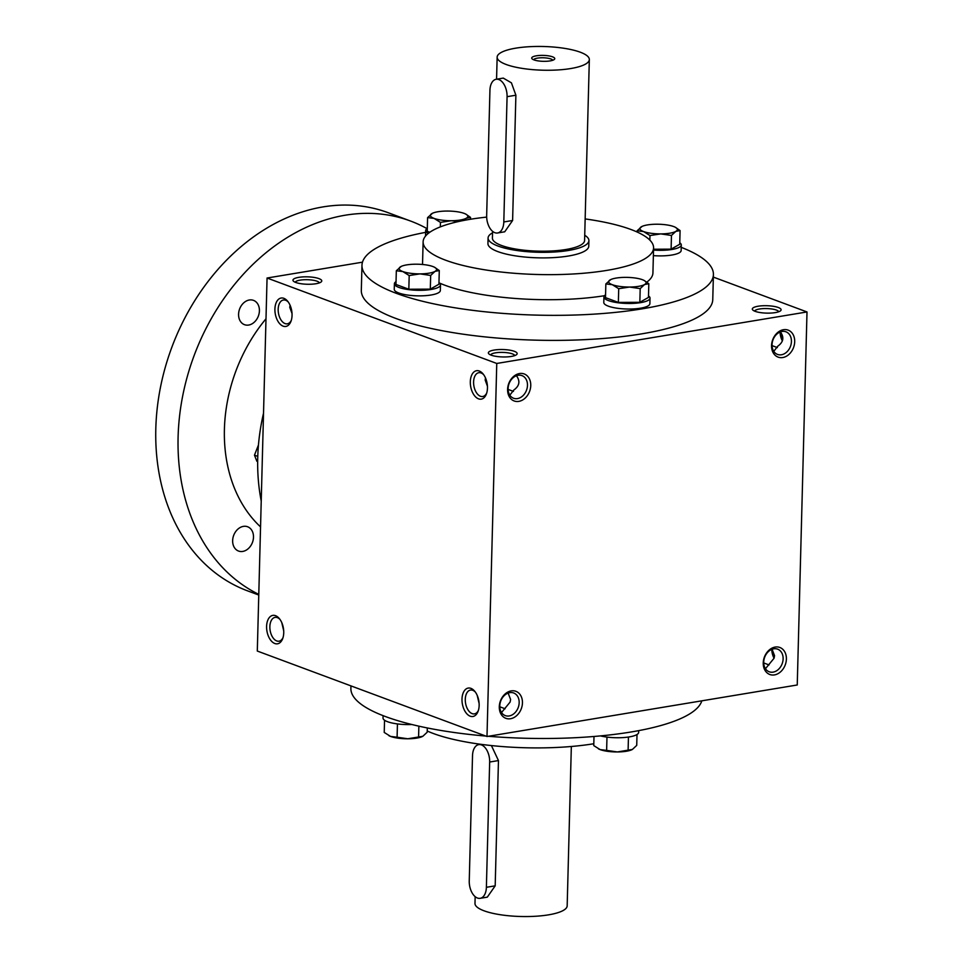 <?xml version="1.0" encoding="UTF-8"?>
<svg xmlns="http://www.w3.org/2000/svg" width="963" height="963" viewBox="0 0 963 963"><rect width="100%" height="100%" fill="white"/><g stroke="black" fill="none" stroke-linecap="round" stroke-linejoin="round"><path stroke-width="1.44" d="M782.04 331.453A12.074 9.329 110.4 0 0 772.314 342.274A12.074 9.329 110.4 0 0 777.526 354.42A12.074 9.329 110.4 0 0 790.479 346.367A12.074 9.329 110.4 0 0 785.94 331.802A12.074 9.329 110.4 0 0 782.04 331.453M773.77 351.363L777.707 346.247C783.461 342.142 784.351 337.351 780.391 331.898M778.694 311.759A12.074 3.106 1.5 0 0 771.724 308.979A12.074 3.106 1.5 0 0 759.482 309.003A12.074 3.106 1.5 0 0 754.631 311.133M758.146 306.222A14.409 3.708 1.5 0 0 752.813 310.038A14.409 3.708 1.5 0 0 766.62 313.119A14.409 3.708 1.5 0 0 780.572 310.76A14.409 3.708 1.5 0 0 774.902 306.571A14.409 3.708 1.5 0 0 758.146 306.222M772.049 345.597L777.37 347.583M298.783 277.356A14.409 3.708 1.5 0 0 293.45 281.172A14.409 3.708 1.5 0 0 307.257 284.254A14.409 3.708 1.5 0 0 321.221 281.894A14.409 3.708 1.5 0 0 315.551 277.693A14.409 3.708 1.5 0 0 298.783 277.356M319.343 282.893A12.074 3.106 1.5 0 0 312.373 280.113A12.074 3.106 1.5 0 0 300.119 280.137A12.074 3.106 1.5 0 0 295.268 282.267M494.2 350.051A14.409 3.708 1.5 0 0 488.855 353.866A14.409 3.708 1.5 0 0 502.674 356.948A14.409 3.708 1.5 0 0 516.625 354.589A14.409 3.708 1.5 0 0 510.956 350.388A14.409 3.708 1.5 0 0 494.2 350.051M514.748 355.588A12.074 3.106 1.5 0 0 507.778 352.807A12.074 3.106 1.5 0 0 495.536 352.831A12.074 3.106 1.5 0 0 490.685 354.962M508.103 389.413L513.423 391.399M509.824 395.179L513.761 390.075C519.514 385.958 520.405 381.179 516.445 375.714M780.078 332.018A12.074 7.006 -99.4 0 0 782.377 340.866M780.596 332.151A14.409 8.366 -99.4 0 0 782.534 340.372M774.228 657.741A14.409 8.366 80.6 0 1 772.29 649.507M774.071 658.235A12.074 7.006 80.6 0 1 771.772 649.375M772.085 649.255L774.553 655.671L774.059 658.247L765.465 668.719M769.052 664.939L763.731 662.953M508.139 693.083L510.607 699.499L510.113 702.063L501.518 712.548M505.106 708.768L499.785 706.782M797.244 684.982L486.989 736.502L496.764 363.46L807.006 311.952L797.244 684.982M362.485 262.177L267.064 278.018L257.302 651.048L486.989 736.502M713.354 277.103L807.006 311.952M681.226 247.347A175.784 45.201 -178.5 0 1 713.414 274.527L712.764 299.577A175.784 45.201 -178.5 0 1 641.599 333.872A175.784 45.201 -178.5 0 1 457.437 333.342A175.784 45.201 -178.5 0 1 361.318 290.381L361.968 265.331A175.784 45.201 -178.5 0 1 425.61 232.36M267.064 278.018L496.764 363.46M470.317 381.733A14.409 8.366 -99.4 0 0 476.589 397.755A14.409 8.366 -99.4 0 0 486.423 393.915A14.409 8.366 -99.4 0 0 483.113 373.969A14.409 8.366 -99.4 0 0 470.317 381.733M479.153 705.47A14.409 8.366 80.6 0 1 478.105 711.284A14.409 8.366 80.6 0 1 466.429 713.33A14.409 8.366 80.6 0 1 463.083 693.167A14.409 8.366 80.6 0 1 474.795 691.338A14.409 8.366 80.6 0 1 479.153 705.47M274.912 309.039A14.409 8.366 -99.4 0 0 281.184 325.073A14.409 8.366 -99.4 0 0 291.007 321.233A14.409 8.366 -99.4 0 0 287.696 301.275A14.409 8.366 -99.4 0 0 274.912 309.039M283.736 632.775A14.409 8.366 80.6 0 1 282.701 638.589A14.409 8.366 80.6 0 1 271.024 640.636A14.409 8.366 80.6 0 1 267.678 620.485A14.409 8.366 80.6 0 1 279.39 618.643A14.409 8.366 80.6 0 1 283.736 632.775M519.551 373.536A14.409 11.135 110.4 0 0 508.97 396.082A14.409 11.135 110.4 0 0 529.024 392.748A14.409 11.135 110.4 0 0 519.551 373.536M510.51 718.735A14.409 11.135 -69.6 0 1 501.025 699.523A14.409 11.135 -69.6 0 1 521.079 696.189A14.409 11.135 -69.6 0 1 510.51 718.735M783.497 329.707A14.409 11.135 110.4 0 0 772.928 352.253A14.409 11.135 110.4 0 0 792.97 348.919A14.409 11.135 110.4 0 0 783.497 329.707M774.457 674.907A14.409 11.135 -69.6 0 1 764.971 655.695A14.409 11.135 -69.6 0 1 785.026 652.36A14.409 11.135 -69.6 0 1 774.457 674.907M585.155 218.926A115.271 29.636 -178.5 0 1 653.576 247.888A115.271 29.636 -178.5 0 1 606.919 270.374A115.271 29.636 -178.5 0 1 486.146 270.025A115.271 29.636 -178.5 0 1 423.118 241.857A115.271 29.636 -178.5 0 1 486.676 217.108M588.911 240.63L588.766 246.191A50.425 12.964 -178.5 0 1 568.351 256.026A50.425 12.964 -178.5 0 1 515.518 255.881A50.425 12.964 -178.5 0 1 487.94 243.555L488.085 237.981A50.425 12.964 1.5 0 0 538.161 252.27A50.425 12.964 1.5 0 0 588.911 240.63A50.425 12.964 1.5 0 0 584.722 235.261M604.439 295.725A115.271 29.636 -178.5 0 1 439.14 282.881M653.576 247.888L652.926 272.938A115.271 29.636 -178.5 0 1 646.811 282.123M713.414 274.527A175.784 45.201 -178.5 0 1 642.261 308.822A175.784 45.201 -178.5 0 1 458.087 308.292A175.784 45.201 -178.5 0 1 361.968 265.331M701.822 700.823A175.784 45.201 -178.5 0 1 631.174 731.964A175.784 45.201 -178.5 0 1 488.361 736.274M485.797 736.057A175.784 45.201 -178.5 0 1 350.893 688.473L350.953 685.897M593.81 743.749A115.271 29.636 -178.5 0 1 427.223 731.001M283.014 637.638A12.074 7.006 80.6 0 1 279.029 641.189A12.074 7.006 80.6 0 1 270.134 630.428A12.074 7.006 80.6 0 1 275.069 617.379A12.074 7.006 80.6 0 1 279.992 619.45M283.712 630.849L281.774 622.628M288.31 302.081A12.074 7.006 -99.4 0 0 283.375 300.011A12.074 7.006 -99.4 0 0 278.175 309.243A12.074 7.006 -99.4 0 0 287.335 323.821A12.074 7.006 -99.4 0 0 291.332 320.27M290.08 305.259L289.755 307.329L292.018 313.493M478.43 710.321A12.074 7.006 80.6 0 1 474.434 713.872A12.074 7.006 80.6 0 1 465.55 703.122A12.074 7.006 80.6 0 1 470.486 690.062A12.074 7.006 80.6 0 1 475.409 692.132M479.117 703.544L477.179 695.31M483.715 374.776A12.074 7.006 -99.4 0 0 478.792 372.705A12.074 7.006 -99.4 0 0 473.591 381.938A12.074 7.006 -99.4 0 0 482.74 396.515A12.074 7.006 -99.4 0 0 486.736 392.964M485.496 377.953L485.171 380.012L487.434 386.187M773.12 672.126A12.074 9.329 -69.6 0 1 769.22 671.789A12.074 9.329 -69.6 0 1 764.682 657.223A12.074 9.329 -69.6 0 1 777.635 649.158A12.074 9.329 -69.6 0 1 782.847 661.316A12.074 9.329 -69.6 0 1 773.12 672.126M509.174 715.954A12.074 9.329 -69.6 0 1 505.274 715.605A12.074 9.329 -69.6 0 1 500.736 701.04A12.074 9.329 -69.6 0 1 513.688 692.987A12.074 9.329 -69.6 0 1 518.901 705.133A12.074 9.329 -69.6 0 1 509.174 715.954M518.094 375.281A12.074 9.329 110.4 0 0 508.368 386.103A12.074 9.329 110.4 0 0 513.58 398.249A12.074 9.329 110.4 0 0 526.532 390.184A12.074 9.329 110.4 0 0 521.994 375.63A12.074 9.329 110.4 0 0 518.094 375.281M261.226 501.037A181.55 140.297 -69.6 0 1 263.525 413.211M260.552 526.893A144.089 111.347 -69.6 0 1 265.993 318.801M258.782 594.388A201.724 155.886 -69.6 0 1 196.885 348.474A201.724 155.886 -69.6 0 1 410.503 221.021A201.724 155.886 -69.6 0 1 427.054 228.64M242.736 551.426A12.964 10.027 -69.6 0 1 238.547 551.053A12.964 10.027 -69.6 0 1 233.672 535.404A12.964 10.027 -69.6 0 1 247.587 526.749A12.964 10.027 -69.6 0 1 253.197 539.81A12.964 10.027 -69.6 0 1 242.736 551.426M248.671 325.049A12.964 10.027 -69.6 0 1 244.482 324.675A12.964 10.027 -69.6 0 1 239.606 309.027A12.964 10.027 -69.6 0 1 253.522 300.372A12.964 10.027 -69.6 0 1 259.119 313.432A12.964 10.027 -69.6 0 1 248.671 325.049M258.758 595.026L247.563 590.861A201.724 155.886 -69.6 0 1 171.775 347.438A201.724 155.886 -69.6 0 1 388.221 212.727L410.503 221.021M256.868 461.277L254.473 455.162L258.457 444.966M254.473 455.162L257.771 456.39M422.227 736.599L422.276 736.575A18.73 4.815 -178.5 0 1 422.227 736.599A18.73 4.815 -178.5 0 1 407.794 738.777A18.73 4.815 -178.5 0 1 390.617 736.442A18.73 4.815 -178.5 0 1 388.992 735.732A18.73 4.815 -178.5 0 1 388.859 735.648M397.442 723.923L397.093 737.213L390.617 736.442L384.225 732.434L384.55 720.228M411.863 724.513A23.052 5.922 -178.5 0 1 383.021 718.025L383.093 715.653M397.093 737.213L407.794 738.777L422.841 736.286L427.199 732.217L427.307 727.944M418.869 726.162L418.58 737.116M631.824 749.732A18.73 4.815 -178.5 0 1 631.764 749.768A18.73 4.815 -178.5 0 1 617.331 751.947A18.73 4.815 -178.5 0 1 600.154 749.611A18.73 4.815 -178.5 0 1 598.529 748.889A18.73 4.815 -178.5 0 1 598.384 748.817M606.979 737.092L606.63 750.382L600.154 749.611L593.762 745.603L594.002 736.478M638.698 730.64L638.65 732.398A23.052 5.922 -178.5 0 1 629.321 736.9A23.052 5.922 -178.5 0 1 600.491 735.901M606.63 750.382L617.331 751.947L632.378 749.455L636.724 745.386L637.012 734.516M628.454 737.032L628.105 750.285M631.764 749.768L632.378 749.455M434.518 267.257L439.284 270.543L438.923 284.241L430.305 289.129L408.83 289.237L395.962 284.458L396.323 270.759L401.282 266.378A18.73 4.815 1.5 0 0 400.668 266.703A18.73 4.815 1.5 0 0 402.799 271.542A18.73 4.815 1.5 0 0 419.964 273.877A18.73 4.815 1.5 0 0 435.023 271.373A18.73 4.815 1.5 0 0 434.518 267.257A18.73 4.815 1.5 0 0 432.893 266.534A18.73 4.815 1.5 0 0 415.715 264.199A18.73 4.815 1.5 0 0 401.282 266.378M396.034 281.629A23.052 5.922 1.5 0 0 394.397 283.748L394.252 289.309A23.052 5.922 1.5 0 0 406.855 294.943A23.052 5.922 1.5 0 0 431.015 295.015A23.052 5.922 1.5 0 0 440.344 290.525L440.488 284.952A23.052 5.922 1.5 0 0 438.959 282.749M394.397 283.748A23.052 5.922 1.5 0 0 407 289.382A23.052 5.922 1.5 0 0 431.159 289.454A23.052 5.922 1.5 0 0 440.488 284.952M439.284 270.543L435.023 271.373L430.666 275.442L419.964 273.877L409.191 275.55L402.799 271.542L396.323 270.759M430.305 289.129L430.666 275.442M408.83 289.237L409.191 275.55M429.799 232.264L427.223 231.313L427.584 217.614L432.543 213.232A18.73 4.815 1.5 0 0 431.93 213.545A18.73 4.815 1.5 0 0 434.06 218.384A18.73 4.815 1.5 0 0 451.226 220.732A18.73 4.815 1.5 0 0 466.285 218.228A18.73 4.815 1.5 0 0 465.779 214.111A18.73 4.815 1.5 0 0 464.154 213.389A18.73 4.815 1.5 0 0 446.976 211.053A18.73 4.815 1.5 0 0 432.543 213.232M427.295 228.484A23.052 5.922 1.5 0 0 425.658 230.602A23.052 5.922 1.5 0 0 428.246 233.431M470.498 219.251L470.546 217.397L465.779 214.111M470.546 217.397L466.285 218.228L463.492 220.503M458.677 221.502L451.226 220.732L440.452 222.393L434.06 218.384L427.584 217.614M440.332 226.883L440.452 222.393M637.085 231.999L637.109 230.783L642.08 226.401A18.73 4.815 1.5 0 0 641.466 226.714A18.73 4.815 1.5 0 0 643.585 231.553A18.73 4.815 1.5 0 0 660.762 233.901A18.73 4.815 1.5 0 0 675.809 231.397A18.73 4.815 1.5 0 0 675.316 227.268A18.73 4.815 1.5 0 0 673.691 226.558A18.73 4.815 1.5 0 0 656.513 224.223A18.73 4.815 1.5 0 0 642.08 226.401M653.371 255.628A23.052 5.922 1.5 0 0 671.801 255.039A23.052 5.922 1.5 0 0 681.142 250.536L681.286 244.975A23.052 5.922 1.5 0 0 679.758 242.772M653.528 250.055A23.052 5.922 1.5 0 0 671.945 249.465A23.052 5.922 1.5 0 0 681.286 244.975M653.54 249.236L671.103 249.152L679.722 244.265L680.083 230.566L675.316 227.268M680.083 230.566L675.809 231.397L671.464 235.454L660.762 233.901L649.977 235.562L643.585 231.553L637.109 230.783M671.103 249.152L671.464 235.454M649.856 240.124L649.977 235.562M644.054 280.426L648.821 283.712L648.46 297.411L639.841 302.298L618.354 302.406L605.498 297.627L605.847 283.929L610.819 279.547A18.73 4.815 1.5 0 0 610.205 279.86A18.73 4.815 1.5 0 0 612.324 284.699A18.73 4.815 1.5 0 0 629.501 287.046A18.73 4.815 1.5 0 0 644.548 284.542A18.73 4.815 1.5 0 0 644.054 280.426A18.73 4.815 1.5 0 0 642.429 279.703A18.73 4.815 1.5 0 0 625.252 277.368A18.73 4.815 1.5 0 0 610.819 279.547M605.571 294.798A23.052 5.922 1.5 0 0 603.933 296.917L603.789 302.478A23.052 5.922 1.5 0 0 616.392 308.112A23.052 5.922 1.5 0 0 640.539 308.184A23.052 5.922 1.5 0 0 649.881 303.682L650.025 298.121A23.052 5.922 1.5 0 0 648.496 295.918M603.933 296.917A23.052 5.922 1.5 0 0 616.537 302.551A23.052 5.922 1.5 0 0 640.684 302.623A23.052 5.922 1.5 0 0 650.025 298.121M648.821 283.712L644.548 284.542L640.202 288.611L629.501 287.046L618.715 288.707L612.324 284.699L605.847 283.929M639.841 302.298L640.202 288.611M618.354 302.406L618.715 288.707M552.726 60.26A9.582 2.468 1.5 0 0 547.14 58.093A9.582 2.468 1.5 0 0 537.486 58.117A9.582 2.468 1.5 0 0 533.658 59.766M489.938 90.305L486.664 215.58A14.409 8.366 -99.4 0 0 497.594 232.986A14.409 8.366 -99.4 0 0 503.805 221.959L507.08 96.685A14.409 8.366 -99.4 0 0 496.15 79.279A14.409 8.366 -99.4 0 0 489.938 90.305M515.807 48.15A46.104 11.857 1.5 0 0 497.149 57.142A46.104 11.857 1.5 0 0 542.927 70.203A46.104 11.857 1.5 0 0 589.332 59.562A46.104 11.857 1.5 0 0 564.113 48.294A46.104 11.857 1.5 0 0 515.807 48.15M492.587 231.325L492.406 238.102A46.104 11.857 1.5 0 0 538.185 251.15A46.104 11.857 1.5 0 0 584.589 240.509L589.332 59.562M497.594 232.986L504.72 231.794L512.605 220.491L515.891 95.217L511.413 82.83L503.276 78.099L496.15 79.279M536.379 55.806A11.532 2.961 1.5 0 0 532.106 58.851A11.532 2.961 1.5 0 0 543.156 61.319A11.532 2.961 1.5 0 0 554.327 59.429A11.532 2.961 1.5 0 0 549.789 56.071A11.532 2.961 1.5 0 0 536.379 55.806M492.538 232.841A50.425 12.964 1.5 0 0 488.085 237.981M486.387 887.296L489.661 762.022A14.409 8.366 -99.4 0 0 478.731 744.628A14.409 8.366 -99.4 0 0 472.52 755.654L469.246 880.928A14.409 8.366 -99.4 0 0 480.176 898.323A14.409 8.366 -99.4 0 0 486.387 887.296L495.187 885.84L498.461 760.565L491.407 745.567M571.336 746.494L567.171 905.858A46.104 11.857 -178.5 0 1 548.501 914.85A46.104 11.857 -178.5 0 1 500.194 914.706A46.104 11.857 -178.5 0 1 474.988 903.438L475.156 896.661M480.176 898.323L487.302 897.143L495.187 885.84M503.805 221.959L512.605 220.491M507.08 96.685L515.891 95.217M489.661 762.022L498.461 760.565M422.528 264.488L423.118 241.857M425.658 230.602L425.514 236.091M497.149 57.142L496.571 79.219M480.73 744.291L478.731 744.628"/></g></svg>
